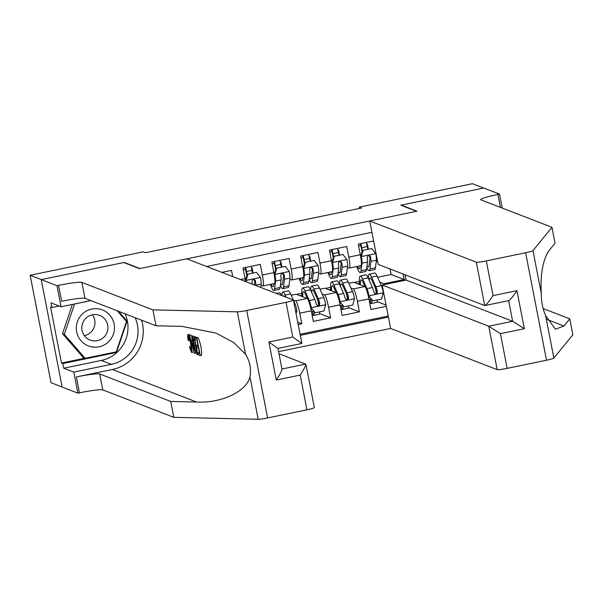 <?xml version="1.0" encoding="UTF-8"?>
<svg xmlns="http://www.w3.org/2000/svg" width="603" height="603" viewBox="0 0 603 603"><rect width="100%" height="100%" fill="white"/><g stroke="black" fill="none" stroke-linecap="round" stroke-linejoin="round"><path stroke-width="0.9" d="M278.586 351.624L390.616 328.439L497.181 369.631L488.747 326.208L512.656 321.263L508.653 300.671M62.117 386.99L51.036 382.709L30.15 275.247L41.388 279.588L124.226 262.448L139.964 268.531L416.545 211.284L400.807 205.201L483.636 188.061L472.398 183.719L359.313 207.115L359.561 208.404M373.611 240.959L358.25 244.132L360.308 254.737L348.783 257.119A11.879 1.628 78.3 0 1 349.393 268.064A11.879 1.628 78.3 0 1 349.243 268.041L347.449 267.355M348.783 257.119L346.725 246.521L329.434 250.102L331.499 260.7L319.974 263.081A11.879 1.628 78.3 0 1 320.585 274.026A11.879 1.628 78.3 0 1 320.434 274.011L318.64 273.317M319.974 263.081L317.909 252.484L300.626 256.064L302.683 266.662L291.159 269.044A11.879 1.628 78.3 0 1 291.769 279.988A11.879 1.628 78.3 0 1 291.618 279.973L289.832 279.279M291.159 269.044L289.101 258.446L271.817 262.026L273.875 272.624L262.35 275.013A11.879 1.628 78.3 0 1 262.961 285.95A11.879 1.628 78.3 0 1 262.81 285.935L261.016 285.242M262.35 275.013L260.292 264.408L243.001 267.988L245.067 278.586L240.378 279.558M232.69 276.581L231.477 270.37L221.798 272.375M298.199 324.542L301.801 323.796L297.746 322.228M291.181 295.199L296.058 294.189L307.213 298.5A11.879 1.628 -101.7 0 1 311.269 310.809L313.326 321.414L330.617 317.834L319.59 313.575M319.989 289.236L324.866 288.226L336.022 292.53A11.879 1.628 -101.7 0 1 340.077 304.847L342.142 315.452L359.426 311.872L348.398 307.605M30.15 275.247L143.235 251.843L145.481 252.71L361.566 207.99L359.313 207.115M371.93 232.306L206.633 266.511M300.294 335.351L388.415 317.11M350.946 288.046L353.305 288.958A11.879 1.628 78.3 0 1 357.368 301.266L359.426 311.872M348.805 283.267L353.682 282.264L364.83 286.568L353.305 288.958M322.138 294.008L324.497 294.92A11.879 1.628 78.3 0 1 328.552 307.229L330.617 317.834M293.322 299.97L295.689 300.882A11.879 1.628 78.3 0 1 299.744 313.198L301.801 323.796M300.09 334.273L388.204 316.032M364.83 286.568A11.879 1.628 -101.7 0 1 368.893 298.884L370.951 309.482L386.312 306.309M377.689 261.943L376.264 261.385M377.614 277.305L391.136 274.508L404.176 279.551L403.106 274.033M391.136 274.508L390.066 268.998M379.754 282.083L384.005 283.727L404.176 279.551L405.261 280.244M296.57 294.385L301.824 293.292M325.379 288.422L330.632 287.329M354.187 282.46L359.448 281.367M386.071 305.073L377.207 301.643M245.587 281.571A11.879 1.628 -101.7 0 0 245.067 278.586M253.049 272.729L252.122 267.966L251.406 267.687M254.783 281.654L254.421 279.807M243.356 269.782L245.496 269.337M251.496 268.094L252.122 267.966M274.335 283.546A11.879 1.628 -101.7 0 0 274.486 283.561A11.879 1.628 -101.7 0 0 273.875 272.624M281.857 266.767L280.938 262.004L280.214 261.725M283.598 275.692L283.237 273.845M272.164 263.82L274.305 263.375M280.312 262.132L280.938 262.004M299.94 295.689L301.937 295.274M319.108 304.221L318.693 302.058M310.831 308.691L311.638 308.525M303.143 277.584A11.879 1.628 -101.7 0 0 303.294 277.599A11.879 1.628 -101.7 0 0 302.683 266.662M310.673 260.805L309.746 256.041L309.022 255.762M312.407 269.729L312.045 267.875M300.972 257.858L303.113 257.413M309.12 256.169L309.746 256.041M328.748 289.726L330.746 289.312M347.923 298.259L347.501 296.096M339.64 302.729L340.446 302.563M331.959 271.621A11.879 1.628 -101.7 0 0 332.102 271.636A11.879 1.628 -101.7 0 0 331.499 260.7M339.481 254.843L338.554 250.079L337.838 249.8M341.215 263.767L340.861 261.913M329.788 251.896L331.929 251.451M337.929 250.207L338.554 250.079M357.564 283.764L359.561 283.35M376.732 292.297L376.31 290.133M368.448 296.766L369.262 296.601M384.292 284.578L384.005 283.727M360.767 265.659A11.879 1.628 -101.7 0 0 360.918 265.674A11.879 1.628 -101.7 0 0 360.308 254.737M368.29 248.881L367.37 244.117L366.647 243.838M370.031 257.805L369.669 255.951M358.597 245.934L360.737 245.489M366.745 244.245L367.37 244.117M101.59 309.648A19.304 19.047 111.1 0 0 77.35 321.851A19.304 19.047 111.1 0 0 89.221 346.22A19.304 19.047 111.1 0 0 113.462 334.017A19.304 19.047 111.1 0 0 101.59 309.648M99.111 315.211A13.221 13.04 111.1 0 0 82.611 323.291A13.221 13.04 111.1 0 0 90.638 340.25A13.221 13.04 111.1 0 0 107.138 332.163A13.221 13.04 111.1 0 0 99.111 315.211M117.17 310.764L126.509 321.497L116.236 351.873L85.129 358.31L83.335 357.617L62.501 333.678L72.398 304.417M85.129 358.31L64.302 334.371L74.576 303.995L90.917 300.611M62.501 333.678L64.302 334.371M92.425 314.789A13.221 13.04 -68.9 0 1 84.36 335.66M198.176 337.929L196.209 337.167L194.912 337.439L196.88 338.2L198.176 337.929A38.682 38.17 111.1 0 1 201.56 355.355L200.264 355.627L198.364 354.888L197.972 352.883L199.329 352.604M199.096 352.649A38.682 38.17 111.1 0 0 199.065 351.263M195.809 337.25A38.682 38.17 111.1 0 0 195.689 336.971L193.239 336.836L194.392 337.235L197.776 354.662L196.329 353.871L195.696 352.476L193.887 345.187C192.802 339.617 192.643 336.836 193.42 336.866L194.724 336.595M189.184 334.303L188.046 334.582C188.965 335.366 189.968 338.554 191.061 344.125C192.078 349.476 192.236 352.25 191.528 352.454L189.5 346.989L189.779 346.604L191.151 350.449C191.633 350.162 191.475 348.006 190.676 343.989C189.922 339.926 189.184 337.461 188.475 336.602L188.566 340.672L188.068 339.956C187.503 336.316 187.495 334.529 188.046 334.582L189.184 334.311M278.993 353.712L305.917 364.242L314.336 407.583A8.909 0.776 169 0 1 306.942 409.806L267.611 417.947A8.909 0.776 169 0 1 258.197 419.281L173.822 417.344L170.724 401.44L99.683 373.981A20.788 1.809 -11 0 0 76.37 376.935L112.384 369.481A38.682 38.17 111.1 0 0 141.652 320.223M170.724 401.44L196.601 402.035C221.482 403.377 246.665 391.453 249.936 376.792C251.421 369.134 249.966 361.642 245.564 354.315L233.836 342.625L215.942 333.052L181.895 326.374L156.019 325.778L84.978 298.319A20.788 1.809 -11 0 0 61.664 301.274L58.566 285.37L56.983 285.701L41.245 279.619L123.788 262.531L139.527 268.621L186.779 258.838L293.344 300.03L290.601 293.902A22.718 3.113 -101.7 0 0 288.309 290.91L282.837 292.04A22.718 3.113 -101.7 0 0 281.925 295.613M194.377 353.35L189.493 335.343L191.241 340.981L192.395 341.426L191.656 336.18L192.063 336.338L194.377 353.35L195.674 353.079L195.719 352.551M193.623 336.76L192.952 335.916L191.656 336.18M191.664 336.203L190.789 335.072L189.493 335.343M173.822 417.344L102.774 389.877A20.788 1.809 -11 0 0 79.46 392.839L77.877 393.164L62.139 387.081L41.245 279.619M156.019 325.778L152.928 309.874L81.887 282.415A20.788 1.809 -11 0 0 58.566 285.37M306.942 409.806L300.196 375.096L276.28 380.048L268.885 341.999L292.794 337.047L286.048 302.337L246.725 310.477L267.611 417.947M245.564 354.315L237.303 311.819L152.928 309.874M125.085 313.824A33.414 32.969 -68.9 0 1 101.304 360.436L63.707 368.214L62.802 363.571L116.454 352.469L127.06 321.113L118.497 311.276M59.154 306.015L51.911 307.515L50.562 306.987L61.453 363.044L62.802 363.571M51.911 307.515L51.006 302.864L61.076 306.761L56.983 285.701M77.877 393.164L73.785 372.111L111.382 364.325A33.414 32.969 111.1 0 0 135.155 317.713M63.707 368.214L73.785 372.111M90.865 300.596L61.076 306.761M237.303 311.819A8.909 0.776 -11 0 0 246.725 310.477M286.048 302.337A8.909 0.776 -11 0 0 293.45 300.121A8.909 0.776 -11 0 0 293.344 300.03M125.733 320.6L127.06 321.113M115.377 352.046L116.454 352.469M61.453 363.044L84.857 358.205M300.196 375.096C304.296 368.727 306.166 365.056 305.796 364.076L281.963 369.006M276.28 380.048C280.387 373.679 282.249 370.008 281.88 369.021M268.885 341.999L277.87 348.398M293.45 300.121L301.877 343.461L277.953 348.421L282 369.194M292.794 337.047L301.862 343.469M188.566 340.672L189.907 340.394M189.779 346.604L191.098 346.333M191.061 344.125L191.656 344.004M192.9 352.212L191.528 352.454M193.329 348.112L192.666 343.393L191.746 343.032L193.767 351.255L193.329 348.112M192.063 336.338L193.359 336.067M191.241 340.981L192.297 340.763M189.892 335.502L191.189 335.23M193.842 338.886L193.442 339.873L194.272 345.376L195.945 351.76L197.008 352.506L194.4 339.105L193.669 338.863M194.392 337.235L195.689 336.971M197.776 354.662L198.297 354.556M193.442 339.873L194.505 339.655M194.272 345.376L195.568 345.104M195.945 351.76L196.827 351.579M196.457 352.295L196.94 352.197M197.972 352.883L199.495 353.471L198.455 348.104L197.038 347.562L196.646 345.549L198.063 346.099L196.887 340.062L195.297 339.451L194.912 337.439M196.646 345.549L197.905 345.285M196.88 338.2L200.264 355.627M551.964 227.293L480.915 199.834A20.788 1.809 169 0 1 480.674 199.623A20.788 1.809 169 0 1 497.935 194.445L499.518 194.113L483.779 188.03L401.236 205.11L416.975 211.193L369.729 220.977L476.295 262.169A8.909 0.776 -11 0 0 486.289 260.903L525.612 252.763A8.909 0.776 -11 0 0 532.977 250.629L551.964 227.293L555.054 243.197L549.235 250.351C542.964 259.388 540.303 273.641 541.238 293.126C541.238 301.349 542.692 308.842 545.609 315.595L555.386 329.193L563.941 326.012L569.76 318.859L543.122 308.563M405.065 274.795L406.09 280.071L382.174 285.015L488.747 326.208L500.43 333.655L507.176 368.365L546.506 360.225L525.612 252.763M382.174 285.015L390.616 328.439M569.76 318.859L572.85 334.755L553.871 358.092A8.909 0.776 169 0 1 546.506 360.225M499.518 194.113L502.231 208.073M369.729 220.977L378.171 264.4L484.737 305.585L476.295 262.169M507.176 368.365A8.909 0.776 169 0 1 497.181 369.631M406.09 280.071L512.656 321.263L524.346 328.71L500.43 333.655M486.289 260.903L493.035 295.606C488.754 301.907 485.988 305.239 484.737 305.585L508.646 300.641C509.904 300.286 512.671 296.962 516.944 290.661L524.346 328.71M260.737 287.427L261.174 284.051A7.869 1.078 78.3 0 0 260.519 277.576L256.509 272.36L247.863 274.154L246.114 280.553A7.869 1.078 78.3 0 1 246.348 281.865M246.114 280.553L245.527 280.327A4.01 0.55 78.3 0 1 245.738 281.631M252.499 272.842A18.859 2.585 78.3 0 1 251.986 270.385A9.354 1.281 -101.7 0 0 251.059 266.322M254.768 281.767A18.859 2.585 78.3 0 1 254.127 279.536M256.509 272.36L247.863 274.154M245.527 280.327L247.283 273.928M246.831 275.571A22.718 3.113 -101.7 0 1 245.941 271.35A5.495 0.754 -101.7 0 0 244.991 267.574M245.587 267.453A9.354 1.281 78.3 0 1 246.514 271.516L251.986 270.385M247.132 274.471A18.859 2.585 78.3 0 1 246.514 271.516M255.664 285.468L255.695 285.189A7.869 1.078 -101.7 0 0 255.416 280.862L254.865 279.867L253.215 279.543L252.273 280.244L251.956 281.578A7.869 1.078 78.3 0 1 252.242 284.141M255.416 280.862L254.768 280.614A4.01 0.55 78.3 0 1 254.775 281.707L254.36 284.963M280.342 285.407A22.718 3.113 -101.7 0 0 282.732 288.618L288.204 287.48A22.718 3.113 78.3 0 0 289.003 285.679L289.983 278.089A7.869 1.078 78.3 0 0 289.327 271.614L285.317 266.398L276.679 268.184L274.923 274.591A7.869 1.078 78.3 0 1 275.579 281.073L274.599 288.664A22.718 3.113 78.3 0 1 273.8 290.465A22.718 3.113 78.3 0 1 270.31 284.428M274.923 274.591L274.342 274.365A4.01 0.55 78.3 0 1 274.666 277.516M273.875 283.689L273.679 285.189A18.859 2.585 78.3 0 1 273.016 286.681A18.859 2.585 78.3 0 1 271.139 284.254M281.307 266.88A18.859 2.585 78.3 0 1 280.802 264.423A9.354 1.281 -101.7 0 0 279.867 260.36M283.583 275.805A18.859 2.585 78.3 0 1 282.935 273.566M285.317 266.398L276.679 268.184M274.342 274.365L276.091 267.966M275.639 269.609A22.718 3.113 -101.7 0 1 274.757 265.388A5.495 0.754 -101.7 0 0 273.8 261.612M274.395 261.491A9.354 1.281 78.3 0 1 275.33 265.554L280.802 264.423M282.732 288.618A22.718 3.113 -101.7 0 0 283.531 286.817L284.51 279.219A7.869 1.078 -101.7 0 0 284.224 274.9L283.674 273.905L282.031 273.581L281.088 274.282L280.764 275.616A7.869 1.078 78.3 0 1 281.051 279.935L280.071 287.533A22.718 3.113 78.3 0 1 279.272 289.334L273.8 290.465M284.224 274.9L283.576 274.651A4.01 0.55 78.3 0 1 283.591 275.744L282.611 283.342A18.859 2.585 78.3 0 1 281.948 284.835A18.859 2.585 78.3 0 1 280.599 283.463M275.94 268.508A18.859 2.585 78.3 0 1 275.33 265.554M309.158 279.445A22.718 3.113 -101.7 0 0 311.54 282.656L317.012 281.518A22.718 3.113 78.3 0 0 317.811 279.717L318.791 272.126A7.869 1.078 78.3 0 0 318.143 265.652L314.133 260.436L305.487 262.222L303.739 268.629A7.869 1.078 78.3 0 1 304.387 275.111L303.407 282.701A22.718 3.113 78.3 0 1 302.608 284.503A22.718 3.113 78.3 0 1 299.118 278.465M303.739 268.629L303.151 268.403A4.01 0.55 78.3 0 1 303.475 271.554M302.683 277.727L302.487 279.227A18.859 2.585 78.3 0 1 301.824 280.719A18.859 2.585 78.3 0 1 299.955 278.292M310.115 260.918A18.859 2.585 78.3 0 1 309.61 258.461A9.354 1.281 -101.7 0 0 308.676 254.391M312.392 269.843A18.859 2.585 78.3 0 1 311.751 267.604M314.133 260.436L305.487 262.222M303.151 268.403L304.899 261.996M304.455 263.647A22.718 3.113 -101.7 0 1 303.565 259.426A5.495 0.754 -101.7 0 0 302.608 255.649M303.203 255.529A9.354 1.281 78.3 0 1 304.138 259.591L309.61 258.461M311.54 282.656A22.718 3.113 -101.7 0 0 312.339 280.855L313.319 273.257A7.869 1.078 -101.7 0 0 313.032 268.938L312.482 267.943L310.839 267.619L309.897 268.32L309.58 269.654A7.869 1.078 78.3 0 1 309.859 273.973L308.879 281.571A22.718 3.113 78.3 0 1 308.08 283.372L302.608 284.503M313.032 268.938L312.384 268.689A4.01 0.55 78.3 0 1 312.399 269.782L311.419 277.38A18.859 2.585 78.3 0 1 310.756 278.872A18.859 2.585 78.3 0 1 309.407 277.501M304.756 262.546A18.859 2.585 78.3 0 1 304.138 259.591M296.065 313.568L296.895 310.53A7.869 1.078 -101.7 0 0 294.927 303.543L293.495 300.347M286.116 297.234L285.129 295.033A22.718 3.113 -101.7 0 0 282.837 292.04M276.219 293.412L279.377 292.757A22.718 3.113 78.3 0 1 281.541 295.47M283.267 296.133A18.859 2.585 78.3 0 1 283.621 295.824A18.859 2.585 78.3 0 1 284.661 296.676M314.05 311.661A9.354 1.281 78.3 0 1 313.794 315.399A9.354 1.281 78.3 0 1 313.673 315.392L312.143 315.301M311.404 311.525L312.942 311.615A5.495 0.754 -101.7 0 0 313.01 311.623A5.495 0.754 -101.7 0 0 313.228 310.59M315.309 312.761L310.718 307.326L315.309 312.761L323.954 310.975L325.703 304.568A7.869 1.078 -101.7 0 0 323.743 297.581L319.409 287.94A22.718 3.113 -101.7 0 0 317.118 284.948L311.645 286.078A22.718 3.113 -101.7 0 0 310.733 290.344M317.871 300.226A18.859 2.585 -101.7 0 0 318.655 304.96M319.628 311.872A9.354 1.281 78.3 0 1 319.266 314.269L313.794 315.399M310.718 307.326A4.01 0.55 -101.7 0 0 309.731 303.837L309.309 302.894M311.299 307.553A7.869 1.078 -101.7 0 0 309.339 300.565L305.005 290.917A22.718 3.113 -101.7 0 0 302.714 287.925A22.718 3.113 -101.7 0 0 302.043 296.495M307.379 298.606L305.397 294.189A18.859 2.585 -101.7 0 0 303.497 291.709A18.859 2.585 -101.7 0 0 302.789 296.789M302.714 287.925L308.186 286.794A22.718 3.113 78.3 0 1 310.477 289.787L314.811 299.435A7.869 1.078 78.3 0 1 316.296 304.221L317.427 305.54L318.595 305.578L319.522 304.869L319.756 303.505A7.869 1.078 -101.7 0 0 318.263 298.719L313.937 289.071A22.718 3.113 -101.7 0 0 311.645 286.078M311.683 292.463A18.859 2.585 78.3 0 1 312.429 289.855A18.859 2.585 78.3 0 1 314.329 292.342L318.663 301.99A4.01 0.55 78.3 0 1 319.108 303.249L318.505 305.088M337.966 273.483A22.718 3.113 -101.7 0 0 340.348 276.694L345.828 275.556A22.718 3.113 78.3 0 0 346.627 273.754L347.607 266.164A7.869 1.078 78.3 0 0 346.951 259.689L342.941 254.474L334.296 256.26L332.547 262.667A7.869 1.078 78.3 0 1 333.195 269.149L332.223 276.739A22.718 3.113 78.3 0 1 331.424 278.541A22.718 3.113 78.3 0 1 327.926 272.503M332.547 262.667L331.959 262.441A4.01 0.55 78.3 0 1 332.291 265.591M331.492 271.765L331.303 273.265A18.859 2.585 78.3 0 1 330.64 274.757A18.859 2.585 78.3 0 1 328.763 272.33M338.931 254.956A18.859 2.585 78.3 0 1 338.426 252.499A9.354 1.281 -101.7 0 0 337.492 248.428M341.208 263.88A18.859 2.585 78.3 0 1 340.559 261.642M342.941 254.474L334.296 256.26M331.959 262.441L333.715 256.034M333.263 257.685A22.718 3.113 -101.7 0 1 332.374 253.464A5.495 0.754 -101.7 0 0 331.424 249.687M332.019 249.567A9.354 1.281 78.3 0 1 332.946 253.629L338.426 252.499M340.348 276.694A22.718 3.113 -101.7 0 0 341.147 274.893L342.127 267.295A7.869 1.078 -101.7 0 0 341.848 262.976L340.808 261.687L339.647 261.657L338.705 262.358L338.389 263.692A7.869 1.078 78.3 0 1 338.675 268.011L337.695 275.609A22.718 3.113 78.3 0 1 336.896 277.403L331.424 278.541M341.848 262.976L341.2 262.727A4.01 0.55 78.3 0 1 341.208 263.82L340.235 271.418A18.859 2.585 78.3 0 1 339.572 272.91A18.859 2.585 78.3 0 1 338.215 271.538M333.565 256.584A18.859 2.585 78.3 0 1 332.946 253.629M342.858 305.691A9.354 1.281 78.3 0 1 342.602 309.437A9.354 1.281 78.3 0 1 342.481 309.429L340.951 309.339M340.22 305.563L341.75 305.653A5.495 0.754 -101.7 0 0 341.818 305.661A5.495 0.754 -101.7 0 0 342.044 304.628M344.125 306.799L339.527 301.364L344.125 306.799L352.763 305.012L354.519 298.606A7.869 1.078 -101.7 0 0 352.551 291.618L348.225 281.978A22.718 3.113 -101.7 0 0 345.934 278.978L340.454 280.116A22.718 3.113 -101.7 0 0 339.542 284.382M346.68 294.264A18.859 2.585 -101.7 0 0 347.464 298.998M348.436 305.909A9.354 1.281 78.3 0 1 348.074 308.306L342.602 309.437M339.527 301.364A4.01 0.55 -101.7 0 0 338.539 297.874L338.117 296.932M340.115 301.59A7.869 1.078 -101.7 0 0 338.147 294.603L333.813 284.955A22.718 3.113 -101.7 0 0 331.529 281.963A22.718 3.113 -101.7 0 0 330.851 290.533M336.188 292.643L334.213 288.226A18.859 2.585 -101.7 0 0 332.306 285.747A18.859 2.585 -101.7 0 0 331.597 290.827M331.529 281.963L337.002 280.832A22.718 3.113 78.3 0 1 339.293 283.825L343.62 293.473A7.869 1.078 78.3 0 1 345.104 298.251L346.243 299.578L347.403 299.616L348.33 298.907L348.564 297.543A7.869 1.078 -101.7 0 0 347.079 292.757L342.745 283.109A22.718 3.113 -101.7 0 0 340.454 280.116M340.491 286.5A18.859 2.585 78.3 0 1 341.238 283.892A18.859 2.585 78.3 0 1 343.145 286.38L347.471 296.028A4.01 0.55 78.3 0 1 347.916 297.287L347.313 299.126M366.775 267.521A22.718 3.113 -101.7 0 0 369.164 270.724L374.636 269.594A22.718 3.113 78.3 0 0 375.435 267.792L376.415 260.202A7.869 1.078 78.3 0 0 375.759 253.72L371.75 248.511L363.112 250.298L361.355 256.705A7.869 1.078 78.3 0 1 362.011 263.179L361.031 270.777A22.718 3.113 78.3 0 1 360.232 272.579A22.718 3.113 78.3 0 1 356.742 266.541M361.355 256.705L360.775 256.479A4.01 0.55 78.3 0 1 361.099 259.629M360.308 265.802L360.112 267.302A18.859 2.585 78.3 0 1 359.448 268.795A18.859 2.585 78.3 0 1 357.571 266.368M367.74 248.994A18.859 2.585 78.3 0 1 367.235 246.529A9.354 1.281 -101.7 0 0 366.3 242.466M370.016 257.918A18.859 2.585 78.3 0 1 369.368 255.68M371.75 248.511L363.112 250.298M360.775 256.479L362.524 250.072M362.071 251.722A22.718 3.113 -101.7 0 1 361.189 247.501A5.495 0.754 -101.7 0 0 360.232 243.725M360.828 243.604A9.354 1.281 78.3 0 1 361.762 247.667L367.235 246.529M369.164 270.724A22.718 3.113 -101.7 0 0 369.963 268.93L370.943 261.333A7.869 1.078 -101.7 0 0 370.657 257.014L370.106 256.019L368.463 255.695L367.521 256.396L367.197 257.73A7.869 1.078 78.3 0 1 367.483 262.049L366.503 269.639A22.718 3.113 78.3 0 1 365.704 271.44L360.232 272.579M370.657 257.014L370.008 256.765A4.01 0.55 78.3 0 1 370.023 257.858L369.044 265.448A18.859 2.585 78.3 0 1 368.38 266.948A18.859 2.585 78.3 0 1 367.031 265.576M362.373 250.622A18.859 2.585 78.3 0 1 361.762 247.667M371.674 299.729A9.354 1.281 78.3 0 1 371.41 303.475A9.354 1.281 78.3 0 1 371.297 303.467L369.76 303.377M369.028 299.601L370.559 299.691A5.495 0.754 -101.7 0 0 370.634 299.699A5.495 0.754 -101.7 0 0 370.853 298.666M372.933 300.837L368.335 295.402L372.933 300.837L381.578 299.05L383.327 292.643A7.869 1.078 -101.7 0 0 381.36 285.656L377.033 276.016A22.718 3.113 -101.7 0 0 374.742 273.016L369.27 274.154A22.718 3.113 -101.7 0 0 368.35 278.42M375.496 288.302A18.859 2.585 -101.7 0 0 376.28 293.035M377.244 299.947A9.354 1.281 78.3 0 1 376.89 302.344L371.41 303.475M368.335 295.402A4.01 0.55 -101.7 0 0 367.348 291.912L366.925 290.97M368.923 295.628A7.869 1.078 -101.7 0 0 366.956 288.641L362.629 278.993A22.718 3.113 -101.7 0 0 360.338 276.001A22.718 3.113 -101.7 0 0 359.659 284.571M365.003 286.681L363.021 282.264A18.859 2.585 -101.7 0 0 361.122 279.784A18.859 2.585 -101.7 0 0 360.406 284.865M360.338 276.001L365.81 274.87A22.718 3.113 78.3 0 1 368.101 277.862L372.428 287.503A7.869 1.078 78.3 0 1 373.92 292.289L375.051 293.616L376.219 293.646L377.146 292.945L377.372 291.573A7.869 1.078 -101.7 0 0 375.888 286.794L371.561 277.146A22.718 3.113 -101.7 0 0 369.27 274.154M369.3 280.538A18.859 2.585 78.3 0 1 370.054 277.93A18.859 2.585 78.3 0 1 371.953 280.418L376.28 290.066A4.01 0.55 78.3 0 1 376.724 291.324L376.121 293.164M336.022 292.53L324.497 294.92M307.213 298.5L295.689 300.882M368.893 298.884L357.368 301.266M340.077 304.847L328.552 307.229M311.269 310.809L299.744 313.198M196.601 402.035L112.384 369.481M84.978 298.319L81.887 282.415M99.683 373.981L102.774 389.877M258.197 419.281L249.936 376.792M76.37 376.935L79.46 392.839M101.304 360.436L111.382 364.325M563.941 326.012L547.207 319.545M493.035 295.606L516.944 290.661M532.977 250.629L541.238 293.126M545.609 315.595L553.871 358.092M500.452 207.387L497.935 194.445M260.421 277.448L246.16 280.395M261.174 284.051L255.695 285.189M289.229 271.478L274.968 274.433M280.071 287.533L274.599 288.664M289.003 285.679L283.531 286.817M281.051 279.935L275.579 281.073M289.983 278.089L284.51 279.219M318.037 265.516L303.776 268.471M308.879 281.571L303.407 282.701M317.811 279.717L312.339 280.855M309.859 273.973L304.387 275.111M318.791 272.126L313.319 273.257M295.553 310.96L296.849 310.688M285.129 295.033L290.601 293.902M294.143 303.708L294.927 303.543M312.49 311.442L313.221 315.218M311.404 307.681L325.665 304.726M310.967 309.324L312.075 309.098M313.937 289.071L319.409 287.94M305.005 290.917L310.477 289.787M318.263 298.719L323.743 297.581M309.339 300.565L314.811 299.435M319.108 303.249L319.756 303.505M346.853 259.554L332.592 262.509M337.695 275.609L332.223 276.739M346.627 273.754L341.147 274.893M338.675 268.011L333.195 269.149M347.607 266.164L342.127 267.295M341.298 305.48L342.037 309.249M340.213 301.719L354.474 298.764M339.775 303.362L340.891 303.136M342.745 283.109L348.225 281.978M333.813 284.955L339.293 283.825M347.079 292.757L352.551 291.618M338.147 294.603L343.62 293.473M347.916 297.287L348.564 297.543M375.661 253.592L361.401 256.546M366.503 269.639L361.031 270.777M375.435 267.792L369.963 268.93M367.483 262.049L362.011 263.179M376.415 260.202L370.943 261.333M370.114 299.51L370.845 303.286M369.021 295.756L383.282 292.802M368.584 297.4L369.699 297.173M371.561 277.146L377.033 276.016M362.629 278.993L368.101 277.862M375.888 286.794L381.36 285.656M366.956 288.641L372.428 287.503M376.724 291.324L377.372 291.573M274.486 283.561L262.961 285.95M303.294 277.599L291.769 279.988M332.102 271.636L320.585 274.026M360.918 265.674L349.393 268.064"/></g></svg>
